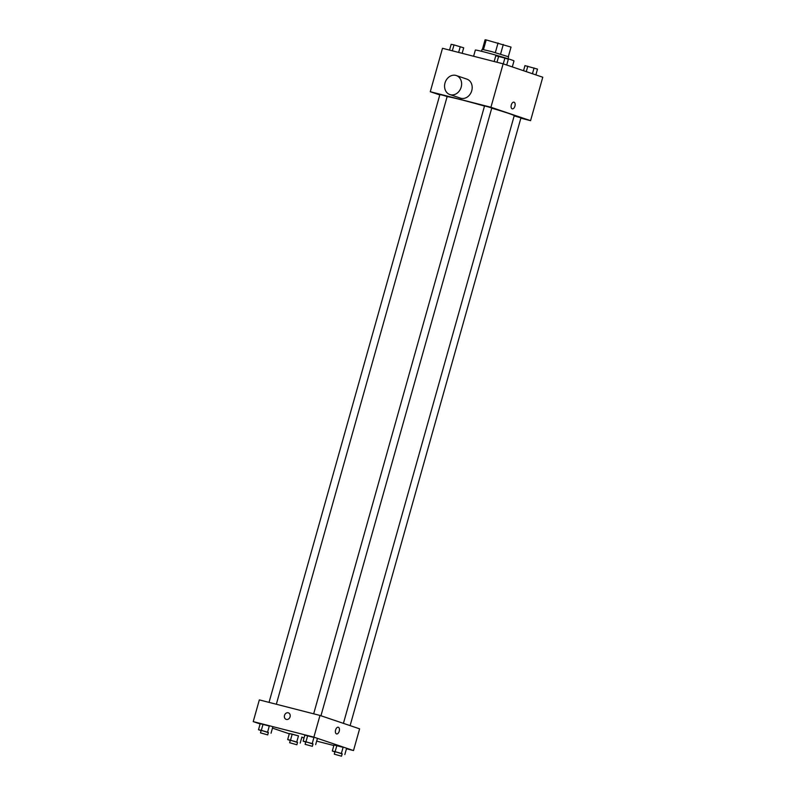 <?xml version="1.0" encoding="UTF-8"?>
<svg xmlns="http://www.w3.org/2000/svg" width="796" height="796" viewBox="0 0 796 796"><rect width="100%" height="100%" fill="white"/><g stroke="black" fill="none" stroke-linecap="round" stroke-linejoin="round"><path stroke-width="1.19" d="M483.48 49.541L486.187 39.919L485.082 39.8L482.406 49.352L485.082 39.8M486.187 39.919L511.032 47.083L508.345 56.645L511.032 47.083M500.575 54.108L503.281 44.467M481.52 51.292L482.068 49.362L491.62 51.571L508.624 56.834L508.087 58.755M495.341 52.596L498.047 42.954M512.306 66.924L513.987 60.944A20.069 0.697 -164.3 0 0 494.853 54.844A20.069 0.697 -164.3 0 0 475.351 50.078L473.61 56.257M439.78 94.933L430.278 91.719L442.496 48.287L503.142 63.819L542.773 77.222L530.564 120.664L520.863 118.176M430.278 91.719L490.933 107.261L503.142 63.819M490.933 107.261L530.564 120.664M513.977 102.177A3.453 1.91 -75.6 0 1 514.932 106.127A3.453 1.91 -75.6 0 1 512.266 108.853A3.453 1.91 -75.6 0 1 511.271 105.042A3.453 1.91 -75.6 0 1 513.977 102.177A3.453 1.91 -75.6 0 1 514.932 106.127A3.453 1.91 -75.6 0 1 512.266 108.853M343.424 723.355L514.226 115.699A35.114 1.224 -164.3 0 0 491.729 108.166M484.505 106.077A35.114 1.224 -164.3 0 0 447.123 96.624M276.331 704.251L447.143 96.565L443.551 95.421L439.899 94.525L269.038 702.38M320.947 715.753L491.779 107.997L488.197 106.853L484.535 105.958L313.674 713.813M350.111 725.624L520.942 117.858L514.176 115.898M456.307 75.55L466.874 79.122A10.03 8.338 108.7 0 1 471.56 91.301A10.03 8.338 108.7 0 1 460.446 98.137L449.879 94.565A10.03 8.338 108.7 0 1 445.093 82.684A10.03 8.338 108.7 0 1 455.81 75.401A10.03 8.338 108.7 0 1 456.307 75.55A10.03 8.338 108.7 0 1 460.993 87.729A10.03 8.338 108.7 0 1 449.879 94.565M260.123 723.952L253.227 721.614L259.337 699.893L319.982 715.435L359.613 728.837L353.504 750.558L346.459 748.747M253.227 721.614L313.873 737.146L319.982 715.435M313.873 737.146L353.504 750.558M338.28 727.236A3.453 1.91 -75.6 0 1 339.235 731.196A3.453 1.91 -75.6 0 1 336.569 733.922A3.453 1.91 -75.6 0 1 335.574 730.101A3.453 1.91 -75.6 0 1 338.28 727.236A3.453 1.91 -75.6 0 1 339.235 731.196A3.453 1.91 -75.6 0 1 336.569 733.922M261.108 730.599L258.501 729.723L260.202 723.693L269.297 726.022L263.028 724.27L261.337 730.31L268.342 732.658M334.907 751.902L332.31 751.026L334.002 744.986L343.106 747.325L336.837 745.573L335.146 751.603L342.151 753.961M289.296 733.812L272.461 728.121M333.852 745.524L316.659 741.116M304.062 737.892L301.823 737.315M305.744 742.041L303.147 741.156L304.838 735.126L313.932 737.454L307.674 735.713L305.972 741.743L312.977 744.091M290.271 740.469L287.674 739.593L289.366 733.554L298.47 735.882L292.202 734.141L290.5 740.171L297.515 742.529M286.182 719.375A3.453 2.866 108.7 0 1 284.54 715.296A3.453 2.866 108.7 0 1 288.222 712.788A3.453 2.866 108.7 0 1 288.391 712.838A3.453 2.866 108.7 0 1 290.003 717.027A3.453 2.866 108.7 0 1 286.182 719.375A3.453 2.866 108.7 0 1 284.53 715.296A3.453 2.866 108.7 0 1 288.212 712.788A3.453 2.866 108.7 0 1 288.391 712.838M287.674 739.593L290.5 740.171M296.878 744.767L297.555 742.35L293.973 741.205L290.311 740.32L289.635 742.728L296.878 744.767L289.635 742.728M296.769 741.922L298.47 735.882M300.201 743.076L301.893 737.046M289.366 733.554L292.202 734.141M258.501 729.723L261.337 730.31M267.715 734.897L268.391 732.489L264.809 731.345L261.148 730.449L260.471 732.867L267.715 734.897L260.471 732.867M267.605 732.051L269.297 726.022M271.038 733.216L272.73 727.176M260.202 723.693L263.028 724.27M332.31 751.026L335.146 751.603M341.514 756.2L342.2 753.782L338.608 752.638L334.957 751.752L334.27 754.16L341.514 756.2L334.27 754.16M341.404 753.354L343.106 747.325M344.837 754.518L346.539 748.479M334.002 744.986L336.837 745.573M303.147 741.156L305.972 741.743M312.35 746.33L313.027 743.922L309.445 742.777L305.783 741.882L305.107 744.3L312.35 746.33L305.107 744.3M312.241 743.484L313.932 737.454M315.674 744.648L317.365 738.618M304.838 735.126L307.674 735.713M449.541 50.088L451.163 44.327L453.999 44.904L463.69 47.82L462.148 53.312M452.337 50.805L453.999 44.904M458.635 52.417L460.257 46.656M523.539 70.715L524.962 65.62L537.499 69.113L535.877 74.894M526.275 71.64L527.798 66.207M532.444 73.729L534.066 67.959M494.177 61.521L495.799 55.76L504.893 58.088L508.326 59.252L506.704 65.023M496.973 62.237L498.634 56.347M503.271 63.859L504.893 58.088"/></g></svg>
